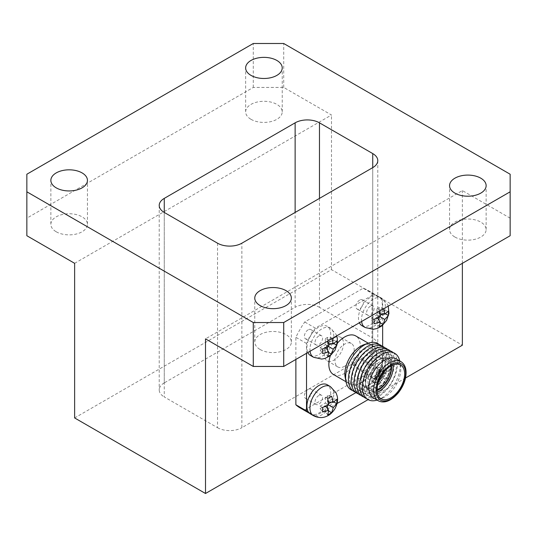 <?xml version="1.0" encoding="UTF-8"?>
<svg xmlns="http://www.w3.org/2000/svg" width="537" height="537" viewBox="0 0 537 537"><rect width="100%" height="100%" fill="white"/><g stroke="black" fill="none" stroke-linecap="round" stroke-linejoin="round"><path stroke-width="0.4" stroke-dasharray="2.69 2.01" d="M355.977 392.587L368.865 385.15A16.835 9.72 120 0 0 371.873 383.411L373.806 382.297A67.857 39.181 120 0 0 374.732 380.908A67.857 39.181 120 0 0 381.357 369.577A16.835 9.72 120 0 0 378.786 356.065A16.835 9.72 120 0 0 361.951 365.784A16.835 9.72 120 0 0 361.951 385.224A16.835 9.72 120 0 0 368.865 385.15L371.873 383.411A16.835 9.72 120 0 0 374.732 380.908A16.835 9.72 120 0 0 381.357 369.577A67.857 39.181 120 0 0 382.646 366.972L382.646 346.392M74.63 263.318L331.497 115.012L283.717 87.43L253.283 87.43L26.85 218.156L26.85 235.73M251.001 119.321A18.292 10.559 0 0 0 270.937 121.61A18.292 10.559 0 0 0 282.227 111.85A18.292 10.559 0 0 0 263.935 101.292A18.292 10.559 0 0 0 245.644 111.85A18.292 10.559 0 0 0 251.001 119.321M56.217 231.776A18.292 10.559 0 0 0 76.153 234.065A18.292 10.559 0 0 0 87.444 224.305A18.292 10.559 0 0 0 69.152 213.746A18.292 10.559 0 0 0 50.861 224.305A18.292 10.559 0 0 0 56.217 231.776M26.85 218.156L26.85 174.23M253.283 87.43L253.283 43.497M283.717 87.43L283.717 43.497M510.15 235.73L510.15 174.23M510.15 218.156L462.37 190.568L205.503 338.874M462.37 263.318L462.37 190.568M74.63 417.947L331.497 269.641L462.37 345.197M331.497 269.641L331.497 115.012M260.13 349.5A18.292 10.559 0 0 0 280.066 351.789A18.292 10.559 0 0 0 291.356 342.035A18.292 10.559 0 0 0 273.065 331.477A18.292 10.559 0 0 0 254.773 342.035A18.292 10.559 0 0 0 260.13 349.5M454.913 237.045A18.292 10.559 0 0 0 474.849 239.334A18.292 10.559 0 0 0 486.139 229.581A18.292 10.559 0 0 0 467.848 219.015A18.292 10.559 0 0 0 449.556 229.581A18.292 10.559 0 0 0 454.913 237.045M319.475 198.388L319.475 307.332L372.738 338.082L372.738 167.638L372.738 352.138L241.872 427.694L241.872 243.194M217.525 243.194L217.525 427.694L164.262 396.944L164.262 212.444L164.262 382.888L295.128 307.332L295.128 212.444M405.516 378.021L368.087 399.635M300.008 407.831A67.857 39.181 120 0 0 304.721 409.885L363.153 376.148A67.857 39.181 120 0 0 372 360.824L372 293.356A67.857 39.181 120 0 0 367.865 290.295A67.857 39.181 120 0 0 363.146 288.248L304.721 321.978A67.857 39.181 120 0 0 295.874 337.303L295.874 359.441M319.475 307.332A17.218 9.941 0 0 0 295.128 307.332M164.262 382.888A17.218 9.941 0 0 0 159.22 389.916A17.218 9.941 0 0 0 164.262 396.944M217.525 427.694A17.218 9.941 0 0 0 241.872 427.694M372.738 352.138A17.218 9.941 0 0 0 377.779 345.11A17.218 9.941 0 0 0 372.738 338.082M337.397 343.19A22.265 12.854 120 0 0 330.369 355.615M333.45 374.497A22.265 12.854 120 0 0 355.722 361.643A22.265 12.854 120 0 0 355.722 335.927M382.646 325.241L382.646 299.505A67.857 39.181 120 0 0 379.679 297.169A67.857 39.181 120 0 0 378.518 296.451A67.857 39.181 120 0 0 377.947 296.135A67.857 39.181 120 0 0 373.799 294.397L315.373 328.127A67.857 39.181 120 0 0 311.225 334.658A67.857 39.181 120 0 0 309.493 337.692A16.835 9.72 120 0 0 307.829 352.534M310.386 355.454A16.835 9.72 120 0 0 327.221 345.734A16.835 9.72 120 0 0 327.221 326.295A16.835 9.72 120 0 0 311.225 334.658A16.835 9.72 120 0 0 309.493 337.692A67.857 39.181 120 0 0 306.526 343.452L306.526 353.292M309.5 413.262A67.857 39.181 120 0 0 310.661 413.98A67.857 39.181 120 0 0 311.212 414.289A16.835 9.72 120 0 0 327.604 403.495A16.835 9.72 120 0 0 327.221 384.747M310.386 413.899A16.835 9.72 120 0 0 311.212 414.289A67.857 39.181 120 0 0 315.367 416.034L337.048 403.515M361.951 325.684A16.835 9.72 120 0 0 378.296 316.783A16.835 9.72 120 0 0 379.679 297.169A16.835 9.72 120 0 0 378.786 296.525A16.835 9.72 120 0 0 377.947 296.135A16.835 9.72 120 0 0 363.267 304.17A16.835 9.72 120 0 0 359.394 322.764M382.646 366.972L372 360.824M373.806 382.297L363.153 376.148M382.646 299.505L372 293.356M373.799 294.397L363.146 288.248M315.373 328.127L304.721 321.978M306.526 343.452L295.874 337.303M315.367 416.034L304.721 409.885M360.824 346.405A22.265 12.854 120 0 0 346.278 366.033A22.265 12.854 120 0 0 349.694 383.874A22.265 12.854 120 0 0 371.96 371.02A22.265 12.854 120 0 0 371.96 345.304A22.265 12.854 120 0 0 360.824 346.405M354.917 357.716A4.236 2.443 120 0 0 352.151 361.455A4.236 2.443 120 0 0 352.796 364.845A4.236 2.443 120 0 0 357.038 362.401A4.236 2.443 120 0 0 357.038 357.508A4.236 2.443 120 0 0 354.917 357.716M366.899 364.636A4.236 2.443 120 0 0 364.133 368.369A4.236 2.443 120 0 0 364.784 371.765A4.236 2.443 120 0 0 364.845 371.799A4.236 2.443 120 0 0 369.02 369.322A4.236 2.443 120 0 0 369.08 364.462A4.236 2.443 120 0 0 369.02 364.428A4.236 2.443 120 0 0 366.899 364.636M377.686 371.382A3.598 2.081 120 0 0 375.47 377.055A3.598 2.081 120 0 0 375.934 377.471A3.598 2.081 120 0 0 379.484 375.363A3.598 2.081 120 0 0 379.538 371.235A3.598 2.081 120 0 0 378.941 371.04A3.598 2.081 120 0 0 377.686 371.382M378.88 371.557A4.236 2.443 120 0 0 376.276 378.229A4.236 2.443 120 0 0 381.002 376.236A4.236 2.443 120 0 0 380.364 371.154A4.236 2.443 120 0 0 378.88 371.557M381.854 375.094A4.746 2.739 120 0 0 381.317 370.939A4.746 2.739 120 0 0 378.88 371.141A4.746 2.739 120 0 0 375.766 375.376A4.746 2.739 120 0 0 376.571 379.156A4.746 2.739 120 0 0 380.438 377.545M364.502 362.213A5.504 3.182 120 0 0 360.904 367.066A5.504 3.182 120 0 0 361.75 371.483A5.504 3.182 120 0 0 361.824 371.523A5.504 3.182 120 0 0 367.254 368.301A5.504 3.182 120 0 0 367.328 361.985A5.504 3.182 120 0 0 367.254 361.945A5.504 3.182 120 0 0 364.502 362.213M383.371 372.906A5.504 3.182 120 0 0 382.237 370.59A5.504 3.182 120 0 0 379.478 370.866A5.504 3.182 120 0 0 375.88 375.719A5.504 3.182 120 0 0 376.726 380.129A5.504 3.182 120 0 0 379.297 379.954M390.761 366.08A16.311 9.418 120 0 0 379.478 362.045A16.311 9.418 120 0 0 368.013 380.592A16.311 9.418 120 0 0 377.081 389.768M390.97 365.959A18.218 10.518 120 0 0 387.237 358.803A18.218 10.518 120 0 0 378.135 359.709A18.218 10.518 120 0 0 366.234 375.759A18.218 10.518 120 0 0 369.026 390.359A18.218 10.518 120 0 0 377.081 390.01M378.135 389.453A18.218 10.518 120 0 0 391.01 367.147M391.48 365.677A18.218 10.518 120 0 0 387.808 359.132A18.218 10.518 120 0 0 378.699 360.038A18.218 10.518 120 0 0 366.798 376.088A18.218 10.518 120 0 0 369.59 390.688A18.218 10.518 120 0 0 377.095 390.594M392.923 365.012A19.486 11.25 120 0 0 389.043 358.38A19.486 11.25 120 0 0 379.303 359.347A19.486 11.25 120 0 0 366.57 376.518A19.486 11.25 120 0 0 369.557 392.131A19.486 11.25 120 0 0 377.236 392.178M378.739 401.025A22.614 13.056 120 0 0 400.958 387.761A22.614 13.056 120 0 0 401.334 361.884M373.504 398.018A22.614 13.056 120 0 0 382.257 398.132A22.614 13.056 120 0 0 400.589 366.382A22.614 13.056 120 0 0 396.111 358.85M377.108 400.099A26.722 15.425 120 0 0 378.283 399.682A26.722 15.425 120 0 0 399.951 362.16A26.722 15.425 120 0 0 399.723 360.938M379.901 356.581A23.299 13.452 120 0 0 365.63 393.346A23.299 13.452 120 0 0 394.165 376.873A23.299 13.452 120 0 0 379.901 356.581M366.61 398.615A26.722 15.425 120 0 0 391.862 382.505A26.722 15.425 120 0 0 393.185 352.587M377.102 354.964A23.299 13.452 120 0 0 362.837 391.735A23.299 13.452 120 0 0 391.372 375.262A23.299 13.452 120 0 0 377.102 354.964M363.817 397.004A26.722 15.425 120 0 0 389.063 380.894A26.722 15.425 120 0 0 390.392 350.97M374.309 353.353A23.299 13.452 120 0 0 360.038 390.124A23.299 13.452 120 0 0 388.573 373.645A23.299 13.452 120 0 0 374.309 353.353M361.018 395.386A26.722 15.425 120 0 0 386.271 379.283A26.722 15.425 120 0 0 387.593 349.359M371.51 351.735A23.299 13.452 120 0 0 357.246 388.506A23.299 13.452 120 0 0 385.781 372.034A23.299 13.452 120 0 0 371.51 351.735M358.226 393.775A26.722 15.425 120 0 0 383.472 377.665A26.722 15.425 120 0 0 384.801 347.748M368.718 350.124A23.299 13.452 120 0 0 354.447 386.895A23.299 13.452 120 0 0 382.982 370.423A23.299 13.452 120 0 0 368.718 350.124M355.427 392.158A26.722 15.425 120 0 0 380.679 376.054A26.722 15.425 120 0 0 382.002 346.13M365.919 348.506A23.299 13.452 120 0 0 351.654 385.277A23.299 13.452 120 0 0 380.189 368.805A23.299 13.452 120 0 0 365.919 348.506M352.634 390.547A26.722 15.425 120 0 0 377.887 374.437A26.722 15.425 120 0 0 379.209 344.519M345.143 377.243A22.614 13.056 120 0 0 361.871 382.411A22.614 13.056 120 0 0 376.779 356.581A22.614 13.056 120 0 0 363.945 344.68M382.706 313.991L384.25 313.098L384.25 310.655L379.035 313.662L379.035 307.647L383.217 308.016L379.33 310.265L376.92 308.869L376.92 314.883L371.705 317.897L371.705 320.341L376.92 317.333L376.92 323.348L379.33 326.785M380.25 381.619L379.33 386.325L383.217 384.083L384.807 378.981L388.426 375.054L388.426 370.57L384.807 373.718L383.217 367.563L379.33 369.805L380.25 376.35L374.121 378.827L374.121 383.317L380.25 381.619L376.92 376.873L376.92 382.888L379.33 386.325M331.141 343.761L332.685 342.875L332.685 340.424L327.469 343.432L327.469 337.417L331.651 337.786L327.765 340.035L325.355 338.639L325.355 344.66L320.139 347.667L320.139 350.111L325.355 347.103L325.355 353.118L327.765 356.555M325.355 347.103L325.919 347.909M320.139 350.111L322.556 353.547M320.139 347.667L322.556 349.057M325.355 344.66L328.684 346.58L327.469 345.882L328.624 345.217M327.469 337.417L325.355 338.639M327.469 343.432L328.456 343.519M332.685 340.424L336.867 340.8M332.685 342.875L333.873 343.559M325.355 353.118L327.469 351.896L327.469 350.117M327.469 347.211L327.469 345.882M327.469 351.896L328.657 352.581M331.141 402.206L332.685 401.32L332.685 398.87L327.469 401.877L327.469 395.863L325.355 397.085L325.355 403.106L320.139 406.113L320.139 408.556L325.355 405.549L325.355 411.564L327.765 415M325.355 405.549L325.919 406.355M320.139 408.556L322.556 411.993M320.139 406.113L322.556 407.502M325.355 403.106L328.684 405.026L327.469 404.327L328.624 403.663M325.355 397.085L327.765 398.481M327.469 395.863L331.651 396.239M327.469 401.877L328.456 401.965M332.685 398.87L336.867 399.246M332.685 401.32L333.873 402.005M325.355 411.564L327.469 410.342L327.469 408.563M327.469 405.657L327.469 404.327M327.469 410.342L328.657 411.027M376.92 382.888L379.035 381.666L379.035 375.652L384.25 372.644L384.25 370.194L379.035 373.202L379.035 367.187L376.92 368.409L376.92 374.43L371.705 377.437L371.705 379.881L376.92 376.873M371.705 379.881L374.121 383.317M371.705 377.437L374.121 378.827M376.92 374.43L380.25 376.35M376.92 368.409L379.33 369.805M379.035 367.187L383.217 367.563M379.035 373.202L384.807 373.718M384.25 370.194L388.426 370.57M384.25 372.644L388.426 375.054M379.035 375.652L384.807 378.981M379.035 381.666L383.217 384.083M376.92 317.333L377.484 318.139M371.705 320.341L374.121 323.777M371.705 317.897L374.121 319.287M376.92 314.883L380.25 316.81L379.035 316.112L380.189 315.447M379.035 307.647L376.92 308.869M379.035 313.662L380.015 313.749M384.25 310.655L388.426 311.03M384.25 313.098L385.432 313.789M376.92 323.348L379.035 322.126L379.035 320.347M379.035 317.441L379.035 316.112M379.035 322.126L380.223 322.811M308.151 329.825A5.33 3.081 120 0 0 304.667 334.524A5.33 3.081 120 0 0 305.486 338.8A5.33 3.081 120 0 0 310.816 335.719A5.33 3.081 120 0 0 310.816 329.564A5.33 3.081 120 0 0 308.151 329.825M318.803 335.974A5.33 3.081 120 0 0 315.32 340.673A5.33 3.081 120 0 0 316.139 344.949A5.33 3.081 120 0 0 321.468 341.868A5.33 3.081 120 0 0 321.468 335.712A5.33 3.081 120 0 0 318.803 335.974M308.151 389.365A5.33 3.081 120 0 0 304.667 394.064A5.33 3.081 120 0 0 305.486 398.34A5.33 3.081 120 0 0 310.816 395.259A5.33 3.081 120 0 0 310.816 389.103A5.33 3.081 120 0 0 308.151 389.365M318.803 395.514A5.33 3.081 120 0 0 315.32 400.213A5.33 3.081 120 0 0 316.139 404.489A5.33 3.081 120 0 0 321.468 401.408A5.33 3.081 120 0 0 321.468 395.252A5.33 3.081 120 0 0 318.803 395.514M359.716 300.055A5.33 3.081 120 0 0 356.232 304.754A5.33 3.081 120 0 0 357.051 309.03A5.33 3.081 120 0 0 362.381 305.949A5.33 3.081 120 0 0 362.381 299.794A5.33 3.081 120 0 0 359.716 300.055M370.369 306.204A5.33 3.081 120 0 0 366.885 310.903A5.33 3.081 120 0 0 367.704 315.179A5.33 3.081 120 0 0 373.034 312.098A5.33 3.081 120 0 0 373.034 305.942A5.33 3.081 120 0 0 370.369 306.204M359.716 359.595A5.33 3.081 120 0 0 356.232 364.294A5.33 3.081 120 0 0 357.051 368.57A5.33 3.081 120 0 0 362.381 365.489A5.33 3.081 120 0 0 362.381 359.334A5.33 3.081 120 0 0 359.716 359.595M370.369 365.744A5.33 3.081 120 0 0 366.885 370.443A5.33 3.081 120 0 0 367.704 374.719A5.33 3.081 120 0 0 373.034 371.638A5.33 3.081 120 0 0 373.034 365.482A5.33 3.081 120 0 0 370.369 365.744M333.933 337.995A13.559 7.827 120 0 0 325.08 349.943A13.559 7.827 120 0 0 327.154 360.804A13.559 7.827 120 0 0 333.933 360.132A13.559 7.827 120 0 0 342.794 348.184A13.559 7.827 120 0 0 340.713 337.323A13.559 7.827 120 0 0 333.933 337.995M344.586 366.281A13.559 7.827 -60 0 1 337.807 366.952A13.559 7.827 -60 0 1 337.807 351.299A13.559 7.827 -60 0 1 351.366 343.472A13.559 7.827 -60 0 1 353.44 354.339A13.559 7.827 -60 0 1 344.586 366.281M373.41 358.656A16.835 9.72 -60 0 1 381.827 357.823A16.835 9.72 -60 0 1 384.673 370.342A16.835 9.72 -60 0 1 374.92 385.17A16.835 9.72 -60 0 1 364.992 386.982A16.835 9.72 -60 0 1 362.415 373.49A16.835 9.72 -60 0 1 373.41 358.656M361.616 321.488A16.835 9.72 -60 0 1 373.41 299.116A16.835 9.72 -60 0 1 381.827 298.283A16.835 9.72 -60 0 1 382.727 298.928A16.835 9.72 -60 0 1 381.337 318.542A16.835 9.72 -60 0 1 364.992 327.442M330.262 386.499A16.835 9.72 -60 0 1 330.651 405.247A16.835 9.72 -60 0 1 314.259 416.047A16.835 9.72 -60 0 1 313.433 415.658M310.05 351.258A16.835 9.72 -60 0 1 312.534 339.451A16.835 9.72 -60 0 1 321.851 328.886A16.835 9.72 -60 0 1 330.262 328.053A16.835 9.72 -60 0 1 330.262 347.493A16.835 9.72 -60 0 1 313.433 357.212M486.139 229.581L486.139 185.648M449.556 229.581L449.556 185.648M291.356 342.035L291.356 298.109M254.773 342.035L254.773 298.109M282.227 111.85L282.227 67.924M245.644 111.85L245.644 67.924M87.444 224.305L87.444 180.378M50.861 224.305L50.861 180.378M378.518 296.451L367.865 290.295M310.661 413.98L309.681 413.416M346.003 381.747L349.694 383.874M368.275 343.177L371.96 345.304M352.796 364.845L364.784 371.765M357.038 357.508L369.02 364.428M379.538 371.235L369.08 364.462M375.934 377.471L364.845 371.799M375.47 377.055L376.276 378.229M378.941 371.04L380.364 371.154M381.317 370.939L367.328 361.985M376.571 379.156L361.824 371.523M361.75 371.483L376.726 380.129M367.254 361.945L382.237 370.59M369.026 390.359L369.59 390.688M387.237 358.803L387.808 359.132M369.557 392.131L381.122 398.81M389.043 358.38L400.609 365.053M400.589 366.382L399.951 362.16M382.257 398.132L378.283 399.682M361.951 385.224L364.992 386.982C370.96 390.05 375.678 388.667 377.323 387.976C379.773 387.07 383.089 385.452 386.566 379.968C389.003 375.215 389.708 370.953 388.687 367.187L387.593 364.073L381.827 357.823L378.786 356.065M388.244 306.11L387.593 304.533L381.827 298.283L378.786 296.525M336.679 335.88L336.028 334.303L330.262 328.053L327.221 326.295M377.779 160.61L377.779 345.11M159.22 205.416L159.22 389.916M321.468 335.712L310.816 329.564M316.139 344.949L305.486 338.8M321.468 395.252L310.816 389.103M316.139 404.489L305.486 398.34M373.034 305.942L362.381 299.794M367.704 315.179L357.051 309.03M373.034 365.482L362.381 359.334M367.704 374.719L357.051 368.57M351.366 343.472L340.713 337.323M337.807 366.952L327.154 360.804"/><path stroke-width="0.81" d="M26.85 191.803L26.85 235.73L74.63 263.318L74.63 417.947L205.503 493.503L205.503 338.874L253.283 366.456L253.283 322.529L283.717 322.529L510.15 191.803L510.15 174.23L283.717 43.497L253.283 43.497L26.85 174.23L26.85 191.803L253.283 322.529M253.283 366.456L283.717 366.456L283.717 322.529M405.516 378.021L462.37 345.197L462.37 263.318M283.717 366.456L510.15 235.73L510.15 191.803M372.738 153.582A17.218 9.941 180 0 1 377.779 160.61A17.218 9.941 180 0 1 372.738 167.638L372.738 153.582L319.475 122.832L319.475 198.388M164.262 212.444A17.218 9.941 180 0 1 159.22 205.416A17.218 9.941 180 0 1 164.262 198.388L164.262 212.444L217.525 243.194A17.218 9.941 180 0 0 241.872 243.194L372.738 167.638M295.128 212.444L295.128 122.832L164.262 198.388M295.128 122.832A17.218 9.941 180 0 1 319.475 122.832M56.217 187.849A18.292 10.559 0 0 0 76.153 190.138A18.292 10.559 0 0 0 87.444 180.378A18.292 10.559 0 0 0 69.152 169.82A18.292 10.559 0 0 0 50.861 180.378A18.292 10.559 0 0 0 56.217 187.849M251.001 75.388A18.292 10.559 0 0 0 270.937 77.677A18.292 10.559 0 0 0 282.227 67.924A18.292 10.559 0 0 0 263.935 57.365A18.292 10.559 0 0 0 245.644 67.924A18.292 10.559 0 0 0 251.001 75.388M260.13 305.573A18.292 10.559 0 0 0 280.066 307.862A18.292 10.559 0 0 0 291.356 298.109A18.292 10.559 0 0 0 273.065 287.543A18.292 10.559 0 0 0 254.773 298.109A18.292 10.559 0 0 0 260.13 305.573M454.913 193.119A18.292 10.559 0 0 0 474.849 195.408A18.292 10.559 0 0 0 486.139 185.648A18.292 10.559 0 0 0 467.848 175.089A18.292 10.559 0 0 0 449.556 185.648A18.292 10.559 0 0 0 454.913 193.119M368.087 399.635L205.503 493.503M295.874 359.441L295.874 404.777A67.857 39.181 120 0 0 300.008 407.831L309.681 413.416M368.275 343.177L355.722 335.927A22.265 12.854 120 0 0 344.586 337.028A22.265 12.854 120 0 0 337.397 343.19M330.369 355.615A22.265 12.854 120 0 0 333.45 374.497L346.003 381.747M307.829 352.534A16.835 9.72 120 0 0 310.386 355.454L313.433 357.212A16.835 9.72 -60 0 1 310.05 351.258M306.526 353.292L306.526 410.926A67.857 39.181 120 0 0 309.5 413.262A16.835 9.72 120 0 0 310.386 413.899L313.433 415.658A16.835 9.72 -60 0 1 310.849 402.166A16.835 9.72 -60 0 1 321.851 387.331A16.835 9.72 -60 0 1 330.262 386.499L327.221 384.747A16.835 9.72 120 0 0 310.876 393.655A16.835 9.72 120 0 0 309.5 413.262M337.048 403.515L355.977 392.587M382.646 346.392L382.646 325.241M359.394 322.764A16.835 9.72 120 0 0 361.951 325.684L364.992 327.442A16.835 9.72 -60 0 1 361.616 321.488M306.526 410.926L295.874 404.777M380.438 377.545A4.746 2.739 120 0 0 381.854 375.094M379.297 379.954A5.504 3.182 120 0 0 383.371 372.906M377.081 389.768A16.311 9.418 120 0 0 379.478 388.674A16.311 9.418 120 0 0 391.01 368.704A16.311 9.418 120 0 0 390.761 366.08M377.081 390.01A18.218 10.518 120 0 0 378.135 389.453L379.478 388.674M391.01 368.704L391.01 367.147A18.218 10.518 120 0 0 390.97 365.959M377.095 390.594A18.218 10.518 120 0 0 391.48 365.677M377.236 392.178A19.486 11.25 120 0 0 392.923 365.012M390.862 366.019A19.486 11.25 120 0 0 378.135 383.19A19.486 11.25 120 0 0 381.122 398.81A19.486 11.25 120 0 0 400.609 387.56A19.486 11.25 120 0 0 400.609 365.053A19.486 11.25 120 0 0 390.862 366.019M390.862 364.871A20.896 12.062 120 0 0 378.068 397.85A20.896 12.062 120 0 0 403.663 383.076A20.896 12.062 120 0 0 390.862 364.871M389.654 362.77A22.614 13.056 120 0 0 374.88 382.693A22.614 13.056 120 0 0 378.35 400.817A22.614 13.056 120 0 0 378.739 401.025C384.734 403.502 391.171 400.884 398.045 393.171C401.81 388.533 404.307 383.452 405.536 377.934C406.945 370.255 405.549 364.905 401.334 361.884A22.614 13.056 120 0 0 400.958 361.649A22.614 13.056 120 0 0 389.654 362.77M400.958 361.649L396.111 358.85A22.614 13.056 120 0 0 384.807 359.971A22.614 13.056 120 0 0 370.033 379.901A22.614 13.056 120 0 0 373.504 398.018L378.35 400.817M399.723 360.938A26.722 15.425 120 0 0 381.297 354.588A26.722 15.425 120 0 0 362.522 384.814A26.722 15.425 120 0 0 377.108 400.099M393.185 352.587A26.722 15.425 120 0 0 378.498 352.977A26.722 15.425 120 0 0 360.689 377.793A26.722 15.425 120 0 0 366.61 398.615M390.392 350.97A26.722 15.425 120 0 0 375.705 351.359A26.722 15.425 120 0 0 357.897 376.182A26.722 15.425 120 0 0 363.817 397.004M387.593 349.359A26.722 15.425 120 0 0 372.913 349.748A26.722 15.425 120 0 0 355.098 374.564A26.722 15.425 120 0 0 361.018 395.386M384.801 347.748A26.722 15.425 120 0 0 370.114 348.137A26.722 15.425 120 0 0 352.306 372.953A26.722 15.425 120 0 0 358.226 393.775M382.002 346.13A26.722 15.425 120 0 0 367.321 346.519A26.722 15.425 120 0 0 349.506 371.342A26.722 15.425 120 0 0 355.427 392.158M379.209 344.519A26.722 15.425 120 0 0 368.207 343.197A26.722 15.425 120 0 0 364.522 344.908A26.722 15.425 120 0 0 345.989 381.679A26.722 15.425 120 0 0 352.634 390.547M368.207 343.197L363.945 344.68A22.614 13.056 120 0 0 360.824 346.13A22.614 13.056 120 0 0 345.143 377.243L345.989 381.679M379.545 311.131L380.25 316.81L374.121 319.287L374.121 323.777L380.25 322.072L379.33 326.785L383.217 324.543L384.807 319.441L388.426 315.514L388.426 311.03L384.807 314.179L383.754 309.198M328.684 410.295L327.765 415L331.651 412.758L333.249 407.657L336.867 403.73L336.867 399.246L333.249 402.394L331.651 396.239L327.765 398.481L328.684 405.026L322.556 407.502L322.556 411.993L328.684 410.295L325.919 406.355M327.979 340.901L328.684 346.58L322.556 349.057L322.556 353.547L328.684 351.849L327.765 356.555L331.651 354.313L333.249 349.211L336.867 345.284L336.867 340.8L333.249 343.948L332.188 338.968M325.919 347.909L328.684 351.849M328.456 343.519L333.249 343.948M333.873 343.559L336.867 345.284M328.624 345.217L331.141 343.761M328.684 346.58L333.249 349.211M327.469 350.117L327.469 347.211M328.657 352.581L331.651 354.313M328.456 401.965L333.249 402.394M333.873 402.005L336.867 403.73M328.624 403.663L331.141 402.206M328.684 405.026L333.249 407.657M327.469 408.563L327.469 405.657M328.657 411.027L331.651 412.758M377.484 318.139L380.25 322.072M380.015 313.749L384.807 314.179M385.432 313.789L388.426 315.514M380.189 315.447L382.706 313.991M380.25 316.81L384.807 319.441M379.035 320.347L379.035 317.441M380.223 322.811L383.217 324.543M364.992 327.442L373.289 329.309L377.323 328.436L381.767 325.972L386.566 320.428L388.949 313.48L388.244 306.11M313.433 415.658C319.394 418.726 324.12 417.343 325.758 416.652C328.214 415.745 331.524 414.128 335.001 408.644C337.437 403.891 338.142 399.629 337.122 395.863L336.028 392.748L330.262 386.499M336.679 335.88L337.29 338.236L337.377 343.311L334.974 350.245L330.154 355.783L324.972 358.468L321.723 359.078L313.433 357.212"/></g></svg>
